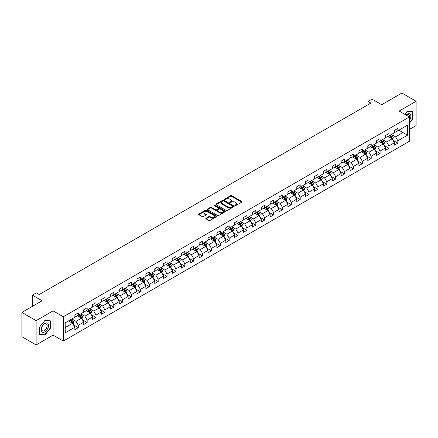 <?xml version="1.0" encoding="UTF-8"?>
<svg xmlns="http://www.w3.org/2000/svg" width="438" height="438" viewBox="0 0 438 438"><rect width="100%" height="100%" fill="white"/><g stroke="black" fill="none" stroke-linecap="round" stroke-linejoin="round"><path stroke-width="0.66" d="M235.003 205.575A0.553 0.318 0 0 0 235.786 205.575L241.721 202.148A0.788 0.454 0 0 0 241.951 201.825A0.788 0.454 0 0 0 241.721 201.502L231.669 195.698A0.788 0.454 0 0 0 230.552 195.698L224.617 199.126A0.553 0.318 0 0 0 225.4 199.575L226.167 199.131A2.529 1.462 0 0 1 229.742 199.131L230.58 199.619A2.529 1.462 0 0 1 231.319 200.648A2.529 1.462 0 0 1 230.58 201.683L229.813 202.121A0.553 0.318 0 0 0 230.591 202.575L231.363 202.132A2.529 1.462 0 0 1 234.932 202.132L235.775 202.613A2.529 1.462 0 0 1 236.515 203.648A2.529 1.462 0 0 1 235.775 204.677L235.003 205.121A0.553 0.318 0 0 0 235.003 205.575L235.003 205.121M206.03 218.206A0.788 0.454 0 0 0 205.8 218.529A0.788 0.454 0 0 0 206.03 218.852L208.855 220.478A0.788 0.454 0 0 0 209.972 220.478L216.558 216.673A0.788 0.454 0 0 0 216.794 216.35A0.788 0.454 0 0 0 216.558 216.027L206.506 210.224A0.788 0.454 0 0 0 205.389 210.224L198.797 214.029A0.788 0.454 0 0 0 198.567 214.352A0.788 0.454 0 0 0 198.797 214.675L202.208 216.64A0.788 0.454 0 0 0 203.325 216.64L206.145 215.014A0.788 0.454 0 0 0 206.375 214.691A0.788 0.454 0 0 0 206.145 214.368L204.453 213.394A2.113 1.221 0 0 1 203.834 212.529A2.113 1.221 0 0 1 205.137 211.401A2.113 1.221 0 0 1 207.442 211.669L214.062 215.491A2.113 1.221 0 0 1 214.68 216.35A2.113 1.221 0 0 1 213.377 217.478A2.113 1.221 0 0 1 211.072 217.215L209.972 216.575A0.788 0.454 0 0 0 208.855 216.575L206.03 218.206L206.03 218.852M409.388 129.451L416.1 125.575L416.1 101.266L401.876 93.053L381.673 104.715L372.004 99.13L368.019 101.43L370.866 103.072L39.256 294.522L36.409 292.88L32.428 295.179L32.428 306.348M36.124 320.638L36.124 344.947L53.08 335.158L53.08 310.849L36.124 320.638L21.9 312.425L42.097 300.764L32.428 295.179M53.08 310.849L63.324 316.762L409.388 116.968L409.388 141.277L63.324 341.071L63.324 316.762M416.1 101.266L399.144 111.055L409.388 116.968M226.222 210.448A0.788 0.454 0 0 0 227.338 210.448L233.93 206.643A0.788 0.454 0 0 0 234.16 206.325A0.788 0.454 0 0 0 233.93 206.002L223.878 200.199A0.788 0.454 0 0 0 222.761 200.199L216.169 204.004A0.788 0.454 0 0 0 215.939 204.322A0.788 0.454 0 0 0 216.169 204.645L226.222 210.448M214.461 205.69A0.553 0.318 0 0 1 215.025 205.772L225.236 211.663L218.655 215.463A0.788 0.454 0 0 1 217.538 215.463L207.486 209.66L207.486 209.014A0.788 0.454 0 0 0 207.251 209.337A0.788 0.454 0 0 0 207.486 209.66M207.486 209.014L210.306 207.388A0.788 0.454 0 0 1 211.423 207.388L215.501 209.742A0.788 0.454 0 0 0 216.618 209.742L218.485 208.663A0.788 0.454 0 0 0 218.721 208.34A0.788 0.454 0 0 0 218.485 208.017L214.242 205.564A0.553 0.318 0 0 1 215.025 205.115L225.247 211.017A0.788 0.454 0 0 1 225.477 211.335A0.788 0.454 0 0 1 225.247 211.658L225.247 211.017M36.124 344.947L21.9 336.734L21.9 312.425M73.535 324.925L78.287 327.668L78.287 325.27L83.751 322.116L83.751 324.514L87.162 322.543L87.162 320.145L92.626 316.992L92.626 319.39L96.042 317.419L96.042 315.021L101.501 311.867L101.501 314.265L104.917 312.294L104.917 309.896L110.381 306.742L110.381 309.14L113.792 307.169L113.792 304.771L119.256 301.618L119.256 304.016L122.667 302.045L122.667 299.647L128.131 296.493L128.131 298.891L131.548 296.92L131.548 294.522L137.006 291.369L137.006 293.767L140.423 291.796L140.423 289.398L145.881 286.244L145.881 288.642L149.298 286.671L149.298 284.273L154.762 281.119L154.762 283.517L158.173 281.546L158.173 279.148L163.637 275.995L163.637 278.393L167.053 276.422L167.053 274.024L172.512 270.87L172.512 273.268L175.928 271.297L175.928 268.899L181.387 265.746L181.387 268.144L184.803 266.173L184.803 263.775L190.267 260.621L190.267 263.019L193.678 261.048L193.678 258.65L199.142 255.496L199.142 257.894L202.559 255.923L202.559 253.525L208.017 250.372L208.017 252.77L211.434 250.799L211.434 248.401L216.892 245.247L216.892 247.645L220.309 245.674L220.309 243.276L225.773 240.123L225.773 242.521L229.184 240.55L229.184 238.152L234.648 234.998L234.648 237.396L238.064 235.425L238.064 233.027L243.523 229.873L243.523 232.271L246.939 230.3L246.939 227.902L252.398 224.749L252.398 227.147L255.814 225.176L255.814 222.778L261.278 219.624L261.278 222.022L264.689 220.051L264.689 217.653L270.153 214.5L270.153 216.898L273.569 214.927L273.569 212.529L279.028 209.375L279.028 211.773L282.444 209.802L282.444 207.404L287.903 204.25L287.903 206.648L291.319 204.677L291.319 202.279L296.783 199.126L296.783 201.524L300.194 199.553L300.194 197.155L305.658 194.001L305.658 196.399L309.075 194.428L309.075 192.03L314.533 188.877L314.533 191.275L317.95 189.304L317.95 186.906L323.408 183.752L323.408 186.15L326.825 184.179L326.825 181.781L332.289 178.627L332.289 181.025L335.7 179.054L335.7 176.656L341.164 173.503L341.164 175.901L344.575 173.93L344.575 171.532L350.039 168.378L350.039 170.776L353.455 168.805L353.455 166.407L358.914 163.254L358.914 165.652L362.33 163.681L362.33 161.283L367.794 158.129L367.794 160.527L371.205 158.556L371.205 156.158L376.669 153.004L376.669 155.402L380.08 153.431L380.08 151.033L385.544 147.88L385.544 150.278L388.96 148.307L388.96 145.909L394.419 142.755L394.419 145.153L397.835 143.182L397.835 140.784L407.51 135.2L407.51 125.213L402.955 127.841L402.955 132.572L407.51 135.2M78.287 327.668L74.876 329.639L74.876 327.241L65.202 332.825L65.202 322.839L74.876 317.254L74.876 314.856L78.287 312.885L78.287 315.283L83.751 312.13L83.751 309.732L87.162 307.761L87.162 310.159L92.626 307.005L92.626 304.607L96.042 302.636L96.042 305.034L101.501 301.881L101.501 299.483L104.917 297.511L104.917 299.91L110.381 296.756L110.381 294.358L113.792 292.387L113.792 294.785L119.256 291.631L119.256 289.233L122.667 287.262L122.667 289.66L128.131 286.507L128.131 284.109L131.548 282.138L131.548 284.536L137.006 281.382L137.006 278.984L140.423 277.013L140.423 279.411L145.881 276.258L145.881 273.859L149.298 271.889L149.298 274.287L154.762 271.133L154.762 268.735L158.173 266.764L158.173 269.162L163.637 266.008L163.637 263.61L167.053 261.639L167.053 264.037L172.512 260.884L172.512 258.486L175.928 256.515L175.928 258.913L181.387 255.759L181.387 253.361L184.803 251.39L184.803 253.788L190.267 250.635L190.267 248.236L193.678 246.266L193.678 248.664L199.142 245.51L199.142 243.112L202.559 241.141L202.559 243.539L208.017 240.385L208.017 237.987L211.434 236.016L211.434 238.414L216.892 235.261L216.892 232.863L220.309 230.892L220.309 233.29L225.773 230.136L225.773 227.738L229.184 225.767L229.184 228.165L234.648 225.012L234.648 222.614L238.064 220.642L238.064 223.041L243.523 219.887L243.523 217.489L246.939 215.518L246.939 217.916L252.398 214.762L252.398 212.364L255.814 210.393L255.814 212.791L261.278 209.638L261.278 207.24L264.689 205.269L264.689 207.667L270.153 204.513L270.153 202.115L273.569 200.144L273.569 202.542L279.028 199.389L279.028 196.99L282.444 195.019L282.444 197.418L287.903 194.264L287.903 191.866L291.319 189.895L291.319 192.293L296.783 189.139L296.783 186.741L300.194 184.77L300.194 187.168L305.658 184.015L305.658 181.617L309.075 179.646L309.075 182.044L314.533 178.89L314.533 176.492L317.95 174.521L317.95 176.919L323.408 173.766L323.408 171.368L326.825 169.396L326.825 171.795L332.289 168.641L332.289 166.243L335.7 164.272L335.7 166.67L341.164 163.516L341.164 161.118L344.575 159.147L344.575 161.545L350.039 158.392L350.039 155.994L353.455 154.023L353.455 156.421L358.914 153.267L358.914 150.869L362.33 148.898L362.33 151.296L367.794 148.143L367.794 145.744L371.205 143.774L371.205 146.172L376.669 143.018L376.669 140.62L380.08 138.649L380.08 141.047L385.544 137.893L385.544 135.495L388.96 133.524L388.96 135.922L394.419 132.769L394.419 130.371L397.835 128.4L397.835 130.798L407.51 125.213M77.378 315.809L81.473 318.174L76.009 321.328L71.914 318.963M74.876 315.94L76.009 316.597L78.287 315.283M76.009 321.328L78.287 325.27M81.473 318.174L83.751 322.116M86.253 310.684L90.348 313.05L84.89 316.203L80.789 313.838M83.751 310.816L84.89 311.473L87.162 310.159M84.89 316.203L87.162 320.145M90.348 313.05L92.626 316.992M95.128 305.56L99.229 307.925L93.765 311.079L89.67 308.713M92.626 305.691L93.765 306.348L96.042 305.034M93.765 311.079L96.042 315.021M99.229 307.925L101.501 311.867M104.009 300.435L108.104 302.8L102.64 305.954L98.545 303.589M101.501 300.567L102.64 301.224L104.917 299.91M102.64 305.954L104.917 309.896M108.104 302.8L110.381 306.742M112.884 295.311L116.979 297.676L111.515 300.829L107.419 298.464M110.381 295.442L111.515 296.099L113.792 294.785M111.515 300.829L113.792 304.771M116.979 297.676L119.256 301.618M121.759 290.186L125.854 292.551L120.395 295.705L116.294 293.34M119.256 290.317L120.395 290.974L122.667 289.66M120.395 295.705L122.667 299.647M125.854 292.551L128.131 296.493M130.633 285.061L134.734 287.427L129.27 290.58L125.175 288.215M128.131 285.193L129.27 285.85L131.548 284.536M129.27 290.58L131.548 294.522M134.734 287.427L137.006 291.369M139.514 279.937L143.609 282.302L138.145 285.456L134.05 283.09M137.006 280.068L138.145 280.725L140.423 279.411M138.145 285.456L140.423 289.398M143.609 282.302L145.881 286.244M148.389 274.812L152.484 277.177L147.02 280.331L142.925 277.966M145.881 274.944L147.02 275.601L149.298 274.287M147.02 280.331L149.298 284.273M152.484 277.177L154.762 281.119M157.264 269.688L161.359 272.053L155.901 275.206L151.8 272.841M154.762 269.819L155.901 270.476L158.173 269.162M155.901 275.206L158.173 279.148M161.359 272.053L163.637 275.995M166.139 264.563L170.24 266.928L164.776 270.082L160.68 267.717M163.637 264.694L164.776 265.351L167.053 264.037M164.776 270.082L167.053 274.024M170.24 266.928L172.512 270.87M175.014 259.438L179.115 261.804L173.651 264.957L169.555 262.592M172.512 259.57L173.651 260.227L175.928 258.913M173.651 264.957L175.928 268.899M179.115 261.804L181.387 265.746M183.894 254.314L187.99 256.679L182.526 259.833L178.43 257.467M181.387 254.445L182.526 255.102L184.803 253.788M182.526 259.833L184.803 263.775M187.99 256.679L190.267 260.621M192.769 249.189L196.865 251.554L191.406 254.708L187.305 252.343M190.267 249.321L191.406 249.978L193.678 248.664M191.406 254.708L193.678 258.65M196.865 251.554L199.142 255.496M201.644 244.065L205.745 246.43L200.281 249.583L196.186 247.218M199.142 244.196L200.281 244.853L202.559 243.539M200.281 249.583L202.559 253.525M205.745 246.43L208.017 250.372M210.519 238.94L214.62 241.305L209.156 244.459L205.061 242.094M208.017 239.071L209.156 239.728L211.434 238.414M209.156 244.459L211.434 248.401M214.62 241.305L216.892 245.247M219.4 233.815L223.495 236.181L218.031 239.334L213.936 236.969M216.892 233.947L218.031 234.604L220.309 233.29M218.031 239.334L220.309 243.276M223.495 236.181L225.773 240.123M228.275 228.691L232.37 231.056L226.911 234.21L222.811 231.844M225.773 228.822L226.911 229.479L229.184 228.165M226.911 234.21L229.184 238.152M232.37 231.056L234.648 234.998M237.15 223.566L241.25 225.931L235.786 229.085L231.691 226.72M234.648 223.698L235.786 224.355L238.064 223.041M235.786 229.085L238.064 233.027M241.25 225.931L243.523 229.873M246.025 218.442L250.125 220.807L244.661 223.96L240.566 221.595M243.523 218.573L244.661 219.23L246.939 217.916M244.661 223.96L246.939 227.902M250.125 220.807L252.398 224.749M254.905 213.317L259 215.682L253.536 218.836L249.441 216.471M252.398 213.448L253.536 214.105L255.814 212.791M253.536 218.836L255.814 222.778M259 215.682L261.278 219.624M263.78 208.192L267.875 210.558L262.417 213.711L258.316 211.346M261.278 208.324L262.417 208.981L264.689 207.667M262.417 213.711L264.689 217.653M267.875 210.558L270.153 214.5M272.655 203.068L276.75 205.433L271.292 208.587L267.196 206.221M270.153 203.199L271.292 203.856L273.569 202.542M271.292 208.587L273.569 212.529M276.75 205.433L279.028 209.375M281.53 197.943L285.631 200.308L280.167 203.462L276.071 201.097M279.028 198.075L280.167 198.732L282.444 197.418M280.167 203.462L282.444 207.404M285.631 200.308L287.903 204.25M290.41 192.819L294.506 195.184L289.042 198.337L284.946 195.972M287.903 192.95L289.042 193.607L291.319 192.293M289.042 198.337L291.319 202.279M294.506 195.184L296.783 199.126M299.285 187.694L303.381 190.059L297.922 193.213L293.821 190.848M296.783 187.825L297.922 188.482L300.194 187.168M297.922 193.213L300.194 197.155M303.381 190.059L305.658 194.001M308.16 182.569L312.256 184.935L306.797 188.088L302.702 185.723M305.658 182.701L306.797 183.358L309.075 182.044M306.797 188.088L309.075 192.03M312.256 184.935L314.533 188.877M317.035 177.445L321.136 179.81L315.672 182.964L311.577 180.598M314.533 177.576L315.672 178.233L317.95 176.919M315.672 182.964L317.95 186.906M321.136 179.81L323.408 183.752M325.916 172.32L330.011 174.685L324.547 177.839L320.452 175.474M323.408 172.452L324.547 173.109L326.825 171.795M324.547 177.839L326.825 181.781M330.011 174.685L332.289 178.627M334.791 167.196L338.886 169.561L333.428 172.714L329.327 170.349M332.289 167.327L333.428 167.984L335.7 166.67M333.428 172.714L335.7 176.656M338.886 169.561L341.164 173.503M343.666 162.071L347.761 164.436L342.302 167.59L338.207 165.225M341.164 162.202L342.302 162.859L344.575 161.545M342.302 167.59L344.575 171.532M347.761 164.436L350.039 168.378M352.541 156.946L356.641 159.312L351.177 162.465L347.082 160.1M350.039 157.078L351.177 157.735L353.455 156.421M351.177 162.465L353.455 166.407M356.641 159.312L358.914 163.254M361.421 151.822L365.516 154.187L360.052 157.341L355.957 154.975M358.914 151.953L360.052 152.61L362.33 151.296M360.052 157.341L362.33 161.283M365.516 154.187L367.794 158.129M370.296 146.697L374.391 149.062L368.933 152.216L364.832 149.851M367.794 146.829L368.933 147.486L371.205 146.172M368.933 152.216L371.205 156.158M374.391 149.062L376.669 153.004M379.171 141.573L383.266 143.938L377.808 147.091L373.707 144.726M376.669 141.704L377.808 142.361L380.08 141.047M377.808 147.091L380.08 151.033M383.266 143.938L385.544 147.88M388.046 136.448L392.147 138.813L386.683 141.967L382.588 139.602M385.544 136.579L386.683 137.236L388.96 135.922M386.683 141.967L388.96 145.909M392.147 138.813L394.419 142.755M398.859 130.206L402.955 132.572L395.558 136.842L391.462 134.477M394.419 131.455L395.558 132.112L397.835 130.798M395.558 136.842L397.835 140.784M53.08 335.158L63.324 341.071M368.019 101.43L368.019 104.715M65.202 327.569L72.599 323.299L68.503 320.934M72.599 323.299L74.876 327.241M393.083 140.439L397.835 143.182M384.208 145.564L388.96 148.307M375.333 150.688L380.08 153.431M366.453 155.813L371.205 158.556M357.578 160.938L362.33 163.681M348.703 166.062L353.455 168.805M339.828 171.187L344.575 173.93M330.947 176.311L335.7 179.054M322.072 181.436L326.825 184.179M313.197 186.561L317.95 189.304M304.322 191.685L309.075 194.428M295.442 196.81L300.194 199.553M286.567 201.934L291.319 204.677M277.692 207.059L282.444 209.802M268.817 212.184L273.569 214.927M259.937 217.308L264.689 220.051M251.062 222.433L255.814 225.176M242.187 227.557L246.939 230.3M233.312 232.682L238.064 235.425M224.437 237.807L229.184 240.55M215.556 242.931L220.309 245.674M206.681 248.056L211.434 250.799M197.806 253.18L202.559 255.923M188.931 258.305L193.678 261.048M180.051 263.43L184.803 266.173M171.176 268.554L175.928 271.297M162.301 273.679L167.053 276.422M153.426 278.803L158.173 281.546M144.545 283.928L149.298 286.671M135.671 289.053L140.423 291.796M126.796 294.177L131.548 296.92M117.921 299.302L122.667 302.045M109.04 304.426L113.792 307.169M100.165 309.551L104.917 312.294M91.29 314.676L96.042 317.419M82.415 319.8L87.162 322.543M409.388 123.209L412.771 118.999L412.771 111.679L407.28 111.186L404.778 114.307M39.453 334.533L44.944 335.026L50.436 328.193L50.436 320.873L44.944 320.381L39.453 327.213L39.453 334.533M412.486 118.835L412.771 118.999M50.151 328.029L50.436 328.193M44.364 334.687L44.944 335.026M235.228 205.652L235.775 205.334A2.529 1.462 0 0 0 236.515 204.305L236.515 203.648M231.319 200.648L231.319 201.305A2.529 1.462 0 0 1 230.58 202.34L230.032 202.652M241.71 202.153L231.669 196.355A0.788 0.454 0 0 0 230.552 196.355L224.836 199.651M233.93 206.002L233.93 206.643L223.878 200.856A0.788 0.454 0 0 0 222.761 200.856L216.18 204.65L216.169 204.004M232.534 206.55A0.553 0.318 0 0 0 232.534 206.095L223.709 201.004A0.553 0.318 0 0 0 222.926 201.004L222.115 201.469A2.529 1.462 0 0 0 221.376 202.504A2.529 1.462 0 0 0 222.115 203.533L228.149 207.015A2.529 1.462 0 0 0 231.724 207.015L232.534 206.55L232.534 207.207A0.553 0.318 0 0 0 232.693 206.982L232.693 206.325M221.376 202.504L221.376 203.161A2.529 1.462 0 0 0 222.115 204.19L222.115 203.533M232.534 207.207L231.724 207.672A2.529 1.462 0 0 1 228.149 207.672L222.115 204.19M207.497 209.665L210.306 208.045L210.306 207.388M218.721 208.34L218.721 208.997A0.788 0.454 0 0 1 218.485 209.32L216.618 210.399A0.788 0.454 0 0 1 215.501 210.399L211.423 208.045A0.788 0.454 0 0 0 210.306 208.045M219.728 212.184A2.113 1.221 0 0 0 222.033 212.446A2.113 1.221 0 0 0 223.336 211.319A2.113 1.221 0 0 0 222.718 210.459L220.385 209.112A0.788 0.454 0 0 0 219.268 209.112L217.396 210.191A0.788 0.454 0 0 0 217.166 210.514A0.788 0.454 0 0 0 217.396 210.837L219.728 212.184L219.728 212.841A2.113 1.221 0 0 0 222.033 213.103A2.113 1.221 0 0 0 223.336 211.976L223.336 211.319M217.166 210.514L217.166 211.171A0.788 0.454 0 0 0 217.396 211.494L217.396 210.837M219.728 212.841L217.396 211.494M214.68 216.35L214.68 217.007A2.113 1.221 0 0 1 213.377 218.135A2.113 1.221 0 0 1 211.072 217.872L209.972 217.232A0.788 0.454 0 0 0 208.855 217.232L206.041 218.858M203.834 212.529L203.834 213.186A2.113 1.221 0 0 0 204.453 214.051L204.453 213.394M206.134 215.02L204.453 214.051M216.547 216.679L206.506 210.881A0.788 0.454 0 0 0 205.389 210.881L198.808 214.68L198.797 214.029M392.596 139.591L393.269 137.882A2.13 1.232 -120 0 0 392.59 136.07L391.419 134.504M389.371 137.209L388.572 136.147M389.65 135.523L390.827 137.089A2.13 1.232 60 0 1 391.435 138.37L392.12 137.975A2.13 1.232 -120 0 0 391.512 136.694L390.335 135.128M389.804 135.435L391.107 137.171A1.084 0.63 60 0 1 391.304 137.505L392.12 137.975M409.388 120.581A5.229 3.022 120 0 0 410.368 118.731A5.229 3.022 120 0 0 410.045 114.099A5.229 3.022 120 0 0 406.037 115.03M412.136 111.624L412.486 111.827L412.486 118.917L409.388 122.777M404.789 114.313L407.165 111.351L412.486 111.827M409.388 117.242A3.958 2.289 120 0 0 408.627 114.718A3.958 2.289 120 0 0 406.267 115.161M44.829 331.905A5.229 3.022 120 0 0 48.53 325.5A5.229 3.022 120 0 0 44.829 323.364A5.229 3.022 120 0 0 41.134 329.77A5.229 3.022 120 0 0 44.829 331.905M44.309 330.57A3.958 2.289 120 0 0 46.899 327.082A3.958 2.289 120 0 0 46.291 323.906A3.958 2.289 120 0 0 44.309 324.104A3.958 2.289 120 0 0 41.725 327.597A3.958 2.289 120 0 0 42.333 330.767A3.958 2.289 120 0 0 44.309 330.57M39.513 327.164L44.829 320.545L50.151 321.021L50.151 328.111L44.829 334.731L39.513 334.254L39.513 327.164M49.801 320.813L50.151 321.021M383.721 144.715L384.394 143.012A2.13 1.232 -120 0 0 383.715 141.195L382.538 139.629M380.491 142.334L379.697 141.271M380.775 140.647L381.952 142.213A2.13 1.232 60 0 1 382.56 143.494L383.245 143.1A2.13 1.232 -120 0 0 382.631 141.819L381.46 140.253M380.923 140.56L382.226 142.301A1.084 0.63 60 0 1 382.423 142.629L383.245 143.1M374.84 149.84L375.519 148.137A2.13 1.232 -120 0 0 374.84 146.319L373.663 144.754M371.616 147.458L370.822 146.396M371.9 145.772L373.072 147.338A2.13 1.232 60 0 1 373.685 148.619L374.37 148.225A2.13 1.232 -120 0 0 373.756 146.944L372.585 145.378M372.048 145.684L373.351 147.425A1.084 0.63 60 0 1 373.548 147.754L374.37 148.225M365.965 154.964L366.644 153.262A2.13 1.232 -120 0 0 365.96 151.444L364.788 149.878M362.741 152.583L361.941 151.521M363.025 150.896L364.197 152.462A2.13 1.232 60 0 1 364.81 153.743L365.489 153.349A2.13 1.232 -120 0 0 364.881 152.068L363.704 150.502M363.173 150.809L364.476 152.55A1.084 0.63 60 0 1 364.673 152.878L365.489 153.349M357.09 160.089L357.764 158.386A2.13 1.232 -120 0 0 357.085 156.569L355.913 155.003M353.866 157.707L353.066 156.645M354.145 156.021L355.322 157.587A2.13 1.232 60 0 1 355.93 158.868L356.614 158.474A2.13 1.232 -120 0 0 356.006 157.193L354.829 155.627M354.298 155.933L355.601 157.675A1.084 0.63 60 0 1 355.798 158.003L356.614 158.474M348.215 165.214L348.889 163.511A2.13 1.232 -120 0 0 348.21 161.693L347.033 160.127M344.985 162.832L344.191 161.77M345.27 161.146L346.447 162.712A2.13 1.232 60 0 1 347.055 163.993L347.739 163.598A2.13 1.232 -120 0 0 347.126 162.317L345.954 160.751M345.418 161.058L346.721 162.799A1.084 0.63 60 0 1 346.918 163.128L347.739 163.598M339.335 170.338L340.014 168.635A2.13 1.232 -120 0 0 339.335 166.818L338.158 165.252M336.11 167.957L335.316 166.894M336.395 166.27L337.567 167.836A2.13 1.232 60 0 1 338.18 169.117L338.864 168.723A2.13 1.232 -120 0 0 338.251 167.442L337.079 165.876M336.543 166.183L337.846 167.924A1.084 0.63 60 0 1 338.043 168.252L338.864 168.723M330.46 175.463L331.139 173.76A2.13 1.232 -120 0 0 330.455 171.942L329.283 170.377M327.235 173.081L326.436 172.019M327.52 171.395L328.692 172.961A2.13 1.232 60 0 1 329.305 174.242L329.984 173.848A2.13 1.232 -120 0 0 329.376 172.567L328.199 171.001M327.668 171.307L328.971 173.048A1.084 0.63 60 0 1 329.168 173.377L329.984 173.848M321.585 180.587L322.259 178.885A2.13 1.232 -120 0 0 321.58 177.067L320.408 175.501M318.36 178.206L317.561 177.144M318.645 176.519L319.817 178.085A2.13 1.232 60 0 1 320.424 179.366L321.109 178.972A2.13 1.232 -120 0 0 320.501 177.691L319.324 176.125M318.793 176.432L320.096 178.173A1.084 0.63 60 0 1 320.293 178.501L321.109 178.972M312.71 185.712L313.384 184.009A2.13 1.232 -120 0 0 312.705 182.192L311.527 180.626M309.485 183.33L308.686 182.268M309.765 181.644L310.942 183.21A2.13 1.232 60 0 1 311.549 184.491L312.234 184.097A2.13 1.232 -120 0 0 311.621 182.816L310.449 181.25M309.912 181.556L311.215 183.298A1.084 0.63 60 0 1 311.413 183.626L312.234 184.097M303.83 190.837L304.509 189.134A2.13 1.232 -120 0 0 303.83 187.316L302.653 185.75M300.605 188.455L299.811 187.393M300.89 186.769L302.067 188.335A2.13 1.232 60 0 1 302.674 189.616L303.359 189.221A2.13 1.232 -120 0 0 302.746 187.94L301.574 186.374M301.037 186.681L302.34 188.422A1.084 0.63 60 0 1 302.538 188.751L303.359 189.221M294.955 195.961L295.634 194.258A2.13 1.232 -120 0 0 294.949 192.441L293.778 190.875M291.73 193.58L290.931 192.517M292.015 191.893L293.186 193.459A2.13 1.232 60 0 1 293.799 194.74L294.478 194.346A2.13 1.232 -120 0 0 293.871 193.065L292.694 191.499M292.162 191.806L293.465 193.547A1.084 0.63 60 0 1 293.663 193.875L294.478 194.346M286.08 201.086L286.753 199.383A2.13 1.232 -120 0 0 286.074 197.565L284.903 196M282.855 198.704L282.056 197.642M283.14 197.018L284.311 198.584A2.13 1.232 60 0 1 284.919 199.865L285.603 199.471A2.13 1.232 -120 0 0 284.996 198.19L283.819 196.624M283.287 196.93L284.59 198.671A1.084 0.63 60 0 1 284.788 199L285.603 199.471M277.205 206.21L277.878 204.508A2.13 1.232 -120 0 0 277.199 202.69L276.022 201.124M273.98 203.829L273.181 202.767M274.259 202.142L275.436 203.708A2.13 1.232 60 0 1 276.044 204.989L276.728 204.595A2.13 1.232 -120 0 0 276.115 203.314L274.944 201.748M274.407 202.055L275.71 203.796A1.084 0.63 60 0 1 275.907 204.124L276.728 204.595M268.324 211.335L269.003 209.632A2.13 1.232 -120 0 0 268.324 207.815L267.147 206.249M265.099 208.953L264.306 207.891M265.384 207.267L266.561 208.833A2.13 1.232 60 0 1 267.169 210.114L267.853 209.72A2.13 1.232 -120 0 0 267.24 208.439L266.069 206.873M265.532 207.179L266.835 208.921A1.084 0.63 60 0 1 267.032 209.249L267.853 209.72M259.449 216.46L260.128 214.757A2.13 1.232 -120 0 0 259.444 212.939L258.272 211.373M256.225 214.078L255.425 213.016M256.509 212.392L257.681 213.958A2.13 1.232 60 0 1 258.294 215.239L258.973 214.844A2.13 1.232 -120 0 0 258.365 213.563L257.188 211.997M256.657 212.304L257.96 214.045A1.084 0.63 60 0 1 258.157 214.374L258.973 214.844M250.574 221.584L251.248 219.881A2.13 1.232 -120 0 0 250.569 218.064L249.397 216.498M247.35 219.203L246.55 218.14M247.634 217.516L248.806 219.082A2.13 1.232 60 0 1 249.419 220.363L250.098 219.969A2.13 1.232 -120 0 0 249.49 218.688L248.313 217.122M247.782 217.429L249.085 219.17A1.084 0.63 60 0 1 249.282 219.498L250.098 219.969M241.699 226.709L242.373 225.006A2.13 1.232 -120 0 0 241.694 223.188L240.517 221.623M238.475 224.327L237.675 223.265M238.754 222.641L239.931 224.207A2.13 1.232 60 0 1 240.539 225.488L241.223 225.094A2.13 1.232 -120 0 0 240.61 223.813L239.438 222.247M238.902 222.553L240.205 224.294A1.084 0.63 60 0 1 240.402 224.623L241.223 225.094M232.819 231.833L233.498 230.131A2.13 1.232 -120 0 0 232.819 228.313L231.642 226.747M229.594 229.452L228.8 228.39M229.879 227.765L231.056 229.331A2.13 1.232 60 0 1 231.664 230.612L232.348 230.218A2.13 1.232 -120 0 0 231.735 228.937L230.563 227.371M230.027 227.678L231.33 229.419A1.084 0.63 60 0 1 231.527 229.747L232.348 230.218M223.944 236.958L224.623 235.255A2.13 1.232 -120 0 0 223.938 233.438L222.767 231.872M220.719 234.576L219.92 233.514M221.004 232.89L222.175 234.456A2.13 1.232 60 0 1 222.789 235.737L223.468 235.343A2.13 1.232 -120 0 0 222.86 234.062L221.683 232.496M221.152 232.802L222.455 234.544A1.084 0.63 60 0 1 222.652 234.872L223.468 235.343M215.069 242.083L215.742 240.38A2.13 1.232 -120 0 0 215.063 238.562L213.892 236.996M211.844 239.701L211.045 238.639M212.129 238.015L213.301 239.581A2.13 1.232 60 0 1 213.914 240.862L214.593 240.467A2.13 1.232 -120 0 0 213.985 239.186L212.808 237.62M212.277 237.927L213.58 239.668A1.084 0.63 60 0 1 213.777 239.997L214.593 240.467M206.194 247.207L206.867 245.504A2.13 1.232 -120 0 0 206.189 243.687L205.011 242.121M202.969 244.826L202.17 243.763M203.248 243.139L204.426 244.705A2.13 1.232 60 0 1 205.033 245.986L205.718 245.592A2.13 1.232 -120 0 0 205.11 244.311L203.933 242.745M203.396 243.052L204.699 244.793A1.084 0.63 60 0 1 204.896 245.121L205.718 245.592M197.314 252.332L197.992 250.629A2.13 1.232 -120 0 0 197.314 248.811L196.136 247.246M194.089 249.95L193.295 248.888M194.373 248.264L195.551 249.83A2.13 1.232 60 0 1 196.158 251.116L196.843 250.722A2.13 1.232 -120 0 0 196.229 249.436L195.058 247.87M194.521 248.176L195.824 249.917A1.084 0.63 60 0 1 196.021 250.246L196.843 250.722M188.439 257.456L189.117 255.754A2.13 1.232 -120 0 0 188.433 253.936L187.261 252.37M185.214 255.075L184.414 254.013M185.498 253.388L186.67 254.954A2.13 1.232 60 0 1 187.283 256.241L187.962 255.847A2.13 1.232 -120 0 0 187.355 254.56L186.183 252.994M185.646 253.301L186.949 255.042A1.084 0.63 60 0 1 187.146 255.37L187.962 255.847M179.564 262.581L180.242 260.878A2.13 1.232 -120 0 0 179.558 259.061L178.386 257.495M176.339 260.199L175.539 259.137M176.624 258.513L177.795 260.079A2.13 1.232 60 0 1 178.408 261.366L179.087 260.971A2.13 1.232 -120 0 0 178.48 259.685L177.302 258.119M176.771 258.425L178.074 260.167A1.084 0.63 60 0 1 178.271 260.495L179.087 260.971M170.689 267.706L171.362 266.003A2.13 1.232 -120 0 0 170.683 264.185L169.506 262.619M167.464 265.324L166.664 264.262M167.743 263.638L168.92 265.204A2.13 1.232 60 0 1 169.528 266.49L170.212 266.096A2.13 1.232 -120 0 0 169.605 264.809L168.427 263.243M167.891 263.55L169.194 265.291A1.084 0.63 60 0 1 169.391 265.62L170.212 266.096M161.808 272.83L162.487 271.127A2.13 1.232 -120 0 0 161.808 269.31L160.631 267.744M158.583 270.449L157.79 269.386M158.868 268.762L160.045 270.328A2.13 1.232 60 0 1 160.653 271.615L161.337 271.221A2.13 1.232 -120 0 0 160.724 269.934L159.552 268.368M159.016 268.675L160.319 270.416A1.084 0.63 60 0 1 160.516 270.744L161.337 271.221M152.933 277.955L153.612 276.252A2.13 1.232 -120 0 0 152.928 274.434L151.756 272.869M149.708 275.579L148.909 274.511M149.993 273.887L151.165 275.453A2.13 1.232 60 0 1 151.778 276.739L152.462 276.345A2.13 1.232 -120 0 0 151.849 275.059L150.677 273.493M150.141 273.799L151.444 275.54A1.084 0.63 60 0 1 151.641 275.869L152.462 276.345M144.058 283.079L144.737 281.377A2.13 1.232 -120 0 0 144.053 279.559L142.881 277.993M140.833 280.703L140.034 279.636M141.118 279.011L142.29 280.577A2.13 1.232 60 0 1 142.903 281.864L143.582 281.47A2.13 1.232 -120 0 0 142.974 280.183L141.797 278.617M141.266 278.924L142.569 280.665A1.084 0.63 60 0 1 142.766 280.993L143.582 281.47M135.183 288.204L135.857 286.501A2.13 1.232 -120 0 0 135.178 284.684L134.001 283.118M131.958 285.828L131.159 284.76M132.238 284.136L133.415 285.702A2.13 1.232 60 0 1 134.023 286.989L134.707 286.594A2.13 1.232 -120 0 0 134.099 285.308L132.922 283.742M132.386 284.048L133.689 285.79A1.084 0.63 60 0 1 133.886 286.118L134.707 286.594M126.303 293.329L126.982 291.626A2.13 1.232 -120 0 0 126.303 289.808L125.126 288.242M123.078 290.952L122.284 289.885M123.363 289.261L124.54 290.827A2.13 1.232 60 0 1 125.148 292.113L125.832 291.719A2.13 1.232 -120 0 0 125.219 290.432L124.047 288.866M123.511 289.173L124.814 290.914A1.084 0.63 60 0 1 125.011 291.243L125.832 291.719M117.428 298.453L118.107 296.75A2.13 1.232 -120 0 0 117.422 294.933L116.251 293.367M114.203 296.077L113.404 295.009M114.488 294.385L115.659 295.951A2.13 1.232 60 0 1 116.273 297.238L116.957 296.844A2.13 1.232 -120 0 0 116.344 295.557L115.172 293.991M114.636 294.298L115.939 296.039A1.084 0.63 60 0 1 116.136 296.367L116.957 296.844M108.553 303.583L109.232 301.875A2.13 1.232 -120 0 0 108.547 300.057L107.376 298.492M105.328 301.202L104.529 300.134M105.613 299.51L106.784 301.076A2.13 1.232 60 0 1 107.398 302.362L108.076 301.968A2.13 1.232 -120 0 0 107.469 300.682L106.292 299.116M105.761 299.422L107.064 301.163A1.084 0.63 60 0 1 107.261 301.492L108.076 301.968M99.678 308.708L100.351 307A2.13 1.232 -120 0 0 99.672 305.182L98.495 303.616M96.453 306.326L95.654 305.259M96.732 304.634L97.909 306.2A2.13 1.232 60 0 1 98.517 307.487L99.202 307.093A2.13 1.232 -120 0 0 98.594 305.806L97.417 304.24M96.88 304.547L98.183 306.288A1.084 0.63 60 0 1 98.38 306.616L99.202 307.093M90.797 313.832L91.476 312.124A2.13 1.232 -120 0 0 90.797 310.307L89.62 308.741M87.573 311.451L86.779 310.383M87.857 309.759L89.034 311.325A2.13 1.232 60 0 1 89.642 312.612L90.327 312.217A2.13 1.232 -120 0 0 89.713 310.931L88.542 309.365M88.005 309.671L89.308 311.413A1.084 0.63 60 0 1 89.505 311.741L90.327 312.217M81.922 318.957L82.601 317.249A2.13 1.232 -120 0 0 81.922 315.431L80.745 313.865M78.698 316.575L77.898 315.508M78.982 314.884L80.154 316.45A2.13 1.232 60 0 1 80.767 317.736L81.452 317.342A2.13 1.232 -120 0 0 80.838 316.055L79.667 314.489M79.13 314.796L80.433 316.537A1.084 0.63 60 0 1 80.63 316.866L81.452 317.342M73.047 324.082L73.726 322.373A2.13 1.232 -120 0 0 73.042 320.561L71.87 318.99M69.823 321.7L69.023 320.632M70.107 320.008L71.279 321.58A2.13 1.232 60 0 1 71.892 322.861L72.571 322.467A2.13 1.232 -120 0 0 71.963 321.185L70.786 319.614M70.255 319.926L71.558 321.662A1.084 0.63 60 0 1 71.755 321.99L72.571 322.467M32.428 303.244L32.428 302.067M235.775 205.334L235.775 204.677M229.813 202.575L229.813 202.121M230.58 202.34L230.58 201.683M224.617 199.575L224.617 199.126M230.552 196.355L230.552 195.698M231.669 196.355L231.669 195.698M241.721 202.148L241.721 201.502M222.761 200.856L222.761 200.199M223.878 200.856L223.878 200.199M228.149 207.672L228.149 207.015M231.724 207.672L231.724 207.015M211.423 208.045L211.423 207.388M215.501 210.399L215.501 209.742M216.618 210.399L216.618 209.742M218.485 209.32L218.485 208.663M215.025 205.772L215.025 205.115M208.855 217.232L208.855 216.575M209.972 217.232L209.972 216.575M211.072 217.872L211.072 217.215M206.145 215.014L206.145 214.368M205.389 210.881L205.389 210.224M206.506 210.881L206.506 210.224M216.558 216.673L216.558 216.027M391.933 138.693L393.258 137.926M391.512 136.694L392.59 136.07M389.995 137.57L390.827 137.089M383.058 143.817L384.383 143.051M382.631 141.819L383.715 141.195M381.115 142.695L381.952 142.213M374.183 148.942L375.503 148.175M373.756 146.944L374.84 146.319M372.24 147.82L373.072 147.338M365.308 154.066L366.628 153.3M364.881 152.068L365.96 151.444M363.365 152.944L364.197 152.462M356.428 159.191L357.753 158.425M356.006 157.193L357.085 156.569M354.49 158.069L355.322 157.587M347.553 164.316L348.878 163.549M347.126 162.317L348.21 161.693M345.609 163.193L346.447 162.712M338.678 169.44L339.998 168.674M338.251 167.442L339.335 166.818M336.734 168.318L337.567 167.836M329.803 174.565L331.123 173.798M329.376 172.567L330.455 171.942M327.859 173.443L328.692 172.961M320.923 179.689L322.248 178.923M320.501 177.691L321.58 177.067M318.984 178.567L319.817 178.085M312.048 184.814L313.373 184.048M311.621 182.816L312.705 182.192M310.104 183.692L310.942 183.21M303.173 189.939L304.492 189.172M302.746 187.94L303.83 187.316M301.229 188.816L302.067 188.335M294.298 195.063L295.617 194.297M293.871 193.065L294.949 192.441M292.354 193.941L293.186 193.459M285.417 200.188L286.742 199.421M284.996 198.19L286.074 197.565M283.479 199.066L284.311 198.584M276.542 205.312L277.867 204.546M276.115 203.314L277.199 202.69M274.599 204.19L275.436 203.708M267.667 210.437L268.987 209.671M267.24 208.439L268.324 207.815M265.724 209.315L266.561 208.833M258.792 215.562L260.112 214.795M258.365 213.563L259.444 212.939M256.849 214.439L257.681 213.958M249.912 220.686L251.237 219.92M249.49 218.688L250.569 218.064M247.974 219.564L248.806 219.082M241.037 225.811L242.362 225.044M240.61 223.813L241.694 223.188M239.093 224.689L239.931 224.207M232.162 230.935L233.481 230.169M231.735 228.937L232.819 228.313M230.218 229.813L231.056 229.331M223.287 236.06L224.606 235.294M222.86 234.062L223.938 233.438M221.343 234.938L222.175 234.456M214.406 241.185L215.731 240.418M213.985 239.186L215.063 238.562M212.468 240.062L213.301 239.581M205.531 246.309L206.856 245.543M205.11 244.311L206.189 243.687M203.588 245.187L204.426 244.705M196.657 251.434L197.976 250.667M196.229 249.436L197.314 248.811M194.713 250.312L195.551 249.83M187.782 256.558L189.101 255.792M187.355 254.56L188.433 253.936M185.838 255.436L186.67 254.954M178.901 261.683L180.226 260.917M178.48 259.685L179.558 259.061M176.963 260.561L177.795 260.079M170.026 266.808L171.351 266.041M169.605 264.809L170.683 264.185M168.082 265.685L168.92 265.204M161.151 271.932L162.471 271.166M160.724 269.934L161.808 269.31M159.208 270.81L160.045 270.328M152.276 277.057L153.596 276.296M151.849 275.059L152.928 274.434M150.333 275.935L151.165 275.453M143.396 282.181L144.721 281.42M142.974 280.183L144.053 279.559M141.458 281.059L142.29 280.577M134.521 287.306L135.846 286.545M134.099 285.308L135.178 284.684M132.577 286.184L133.415 285.702M125.646 292.431L126.965 291.67M125.219 290.432L126.303 289.808M123.702 291.308L124.54 290.827M116.771 297.555L118.09 296.794M116.344 295.557L117.422 294.933M114.827 296.433L115.659 295.951M107.89 302.68L109.215 301.919M107.469 300.682L108.547 300.057M105.952 301.558L106.784 301.076M99.015 307.805L100.34 307.043M98.594 305.806L99.672 305.182M97.077 306.682L97.909 306.2M90.14 312.929L91.46 312.168M89.713 310.931L90.797 310.307M88.197 311.807L89.034 311.325M81.265 318.054L82.585 317.293M80.838 316.055L81.922 315.431M79.322 316.931L80.154 316.45M72.385 323.178L73.71 322.417M71.963 321.185L73.042 320.561M70.447 322.056L71.279 321.58"/></g></svg>
